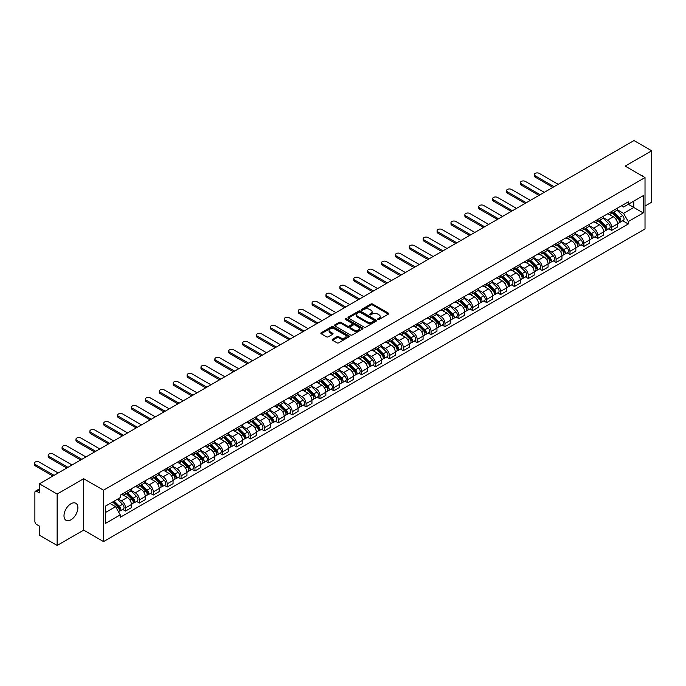 <?xml version="1.0" encoding="UTF-8"?>
<svg xmlns="http://www.w3.org/2000/svg" width="686" height="686" viewBox="0 0 686 686"><rect width="100%" height="100%" fill="white"/><g stroke="black" fill="none" stroke-linecap="round" stroke-linejoin="round"><path stroke-width="1.03" d="M377.857 319.496A0.866 0.497 0 0 0 379.084 319.496L388.37 314.137A1.235 0.712 0 0 0 388.73 313.631A1.235 0.712 0 0 0 388.37 313.125L372.635 304.044A1.235 0.712 0 0 0 370.894 304.044L361.608 309.403A0.866 0.497 0 0 0 362.825 310.115L364.034 309.42A3.953 2.281 0 0 1 369.625 309.42L370.937 310.175A3.953 2.281 0 0 1 372.095 311.787A3.953 2.281 0 0 1 370.937 313.408L369.737 314.102A0.866 0.497 0 0 0 370.955 314.805L372.155 314.111A3.953 2.281 0 0 1 377.754 314.111L379.058 314.865A3.953 2.281 0 0 1 380.224 316.486A3.953 2.281 0 0 1 379.058 318.098L377.857 318.793A0.866 0.497 0 0 0 377.857 319.496L377.857 318.793M70.941 519.799A9.818 5.668 120 0 0 77.355 511.147A9.818 5.668 120 0 0 75.846 503.275A9.818 5.668 120 0 0 70.941 503.764A9.818 5.668 120 0 0 64.527 512.416A9.818 5.668 120 0 0 66.028 520.288A9.818 5.668 120 0 0 70.941 519.799M643.854 176.885A9.818 5.668 120 0 0 642.808 175.942A9.818 5.668 120 0 0 641.47 175.513M332.53 339.261A1.235 0.712 0 0 0 332.161 339.767A1.235 0.712 0 0 0 332.53 340.273L336.937 342.82A1.235 0.712 0 0 0 338.687 342.82L349.002 336.869A1.235 0.712 0 0 0 349.363 336.363A1.235 0.712 0 0 0 349.002 335.857L333.267 326.776A1.235 0.712 0 0 0 331.518 326.776L321.211 332.727A1.235 0.712 0 0 0 320.851 333.233A1.235 0.712 0 0 0 321.211 333.739L326.536 336.817A1.235 0.712 0 0 0 328.285 336.817L332.701 334.271A1.235 0.712 0 0 0 333.062 333.765A1.235 0.712 0 0 0 332.701 333.259L330.06 331.732A3.31 1.912 0 0 1 329.091 330.386A3.31 1.912 0 0 1 331.132 328.62A3.31 1.912 0 0 1 334.734 329.031L345.092 335.017A3.31 1.912 0 0 1 346.053 336.363A3.31 1.912 0 0 1 344.012 338.129A3.31 1.912 0 0 1 340.41 337.709L338.687 336.715A1.235 0.712 0 0 0 336.937 336.715L332.53 339.261L332.53 340.273M103.526 490.19L83.675 478.725L57.135 494.049L39.419 483.819L633.984 140.553L651.7 150.783L625.169 166.098L645.02 177.563L103.526 490.19L103.526 541.597L645.02 228.961L645.02 177.563M364.12 327.128A1.235 0.712 0 0 0 365.87 327.128L376.177 321.177A1.235 0.712 0 0 0 376.537 320.671A1.235 0.712 0 0 0 376.177 320.165L360.45 311.084A1.235 0.712 0 0 0 358.701 311.084L348.385 317.035A1.235 0.712 0 0 0 348.025 317.541A1.235 0.712 0 0 0 348.385 318.047L364.12 327.128M345.718 319.685A0.866 0.497 0 0 1 346.593 319.805L346.593 318.776L362.585 328.011A1.235 0.712 0 0 1 362.954 328.517A1.235 0.712 0 0 1 362.585 329.023L352.278 334.974A1.235 0.712 0 0 1 350.529 334.974L334.802 325.893L339.21 323.363L339.21 322.334L334.802 324.881A1.235 0.712 0 0 0 334.434 325.387A1.235 0.712 0 0 0 334.802 325.893L334.802 324.881M339.21 323.363A1.235 0.712 0 0 1 340.959 323.363L340.959 322.334A1.235 0.712 0 0 0 339.21 322.334M340.959 322.334L347.339 326.022A1.235 0.712 0 0 0 349.088 326.022L352.012 324.332A1.235 0.712 0 0 0 352.372 323.826A1.235 0.712 0 0 0 352.012 323.32L345.375 319.487A0.866 0.497 0 0 1 346.593 318.776M57.135 494.049L57.135 545.447L39.419 535.217L39.419 526.119L36.658 524.533A2.521 1.458 -120 0 1 34.883 521.446L34.883 492.351A2.521 1.458 -120 0 1 35.406 491.193L39.419 488.878M645.02 206.04L651.7 202.181L651.7 150.783M57.135 545.447L83.675 530.132L103.526 541.597M39.419 483.819L39.419 492.917L36.658 491.322A2.521 1.458 -120 0 0 35.406 491.193M611.638 211.485A5.788 3.344 60 0 1 610.437 214.083L616.311 210.696A5.788 3.344 -120 0 0 617.511 208.098M603.294 217.719L607.539 220.172A5.788 3.344 60 0 1 611.638 227.263L617.511 223.876A5.788 3.344 -120 0 0 613.413 216.785L609.211 214.349M617.511 223.876L617.511 227.006L611.638 230.402L608.816 228.772M610.437 214.083A5.788 3.344 60 0 1 607.582 213.826M611.638 227.263L611.638 230.402M597.746 219.503A5.788 3.344 60 0 1 596.546 222.101L602.419 218.714A5.788 3.344 -120 0 0 603.62 216.116M594.925 236.799L597.746 238.419L603.62 235.032L603.62 231.894A5.788 3.344 -120 0 0 599.53 224.802L595.319 222.375M596.546 222.101A5.788 3.344 60 0 1 593.699 221.844M589.403 225.745L593.647 228.189A5.788 3.344 60 0 1 597.746 235.289L597.746 238.419M583.855 227.52A5.788 3.344 60 0 1 582.654 230.127L588.537 226.732A5.788 3.344 -120 0 0 589.737 224.133M581.042 244.816L583.855 246.437L589.737 243.05L589.737 239.911A5.788 3.344 -120 0 0 585.638 232.82L581.428 230.393M582.654 230.127A5.788 3.344 60 0 1 579.807 229.861M575.52 233.763L579.764 236.207A5.788 3.344 60 0 1 583.855 243.307L583.855 246.437M569.972 235.547A5.788 3.344 60 0 1 568.771 238.145L574.645 234.749A5.788 3.344 -120 0 0 575.846 232.151M567.15 252.834L569.972 254.463L575.846 251.067L575.846 247.929A5.788 3.344 -120 0 0 571.747 240.837L567.545 238.411M568.771 238.145A5.788 3.344 60 0 1 565.916 237.879M561.628 241.781L565.873 244.233A5.788 3.344 60 0 1 569.972 251.325L569.972 254.463M556.08 243.564A5.788 3.344 60 0 1 554.88 246.163L560.754 242.767A5.788 3.344 -120 0 0 561.954 240.169M553.259 260.851L556.08 262.481L561.954 259.085L561.954 255.947A5.788 3.344 -120 0 0 557.855 248.855L553.653 246.428M554.88 246.163A5.788 3.344 60 0 1 552.024 245.897M547.737 249.798L551.981 252.251A5.788 3.344 60 0 1 556.08 259.342L556.08 262.481M542.189 251.582A5.788 3.344 60 0 1 540.988 254.18L546.862 250.784A5.788 3.344 -120 0 0 548.063 248.186M539.376 268.869L542.189 270.498L548.063 267.103L548.063 263.973A5.788 3.344 -120 0 0 543.972 256.873L539.762 254.446M540.988 254.18A5.788 3.344 60 0 1 538.141 253.923M533.854 257.816L538.098 260.268A5.788 3.344 60 0 1 542.189 267.36L542.189 270.498M528.297 259.6A5.788 3.344 60 0 1 527.105 262.198L532.979 258.811A5.788 3.344 -120 0 0 534.18 256.204M525.485 276.887L528.297 278.516L534.18 275.12L534.18 271.99A5.788 3.344 -120 0 0 530.081 264.89L525.879 262.464M527.105 262.198A5.788 3.344 60 0 1 524.25 261.941M519.962 265.834L524.207 268.286A5.788 3.344 60 0 1 528.297 275.378L528.297 278.516M514.414 267.617A5.788 3.344 60 0 1 513.214 270.215L519.088 266.828A5.788 3.344 -120 0 0 520.288 264.221M511.593 284.904L514.414 286.534L520.288 283.138L520.288 280.008A5.788 3.344 -120 0 0 516.189 272.917L511.988 270.481M513.214 270.215A5.788 3.344 60 0 1 510.358 269.958M506.071 273.851L510.315 276.304A5.788 3.344 60 0 1 514.414 283.395L514.414 286.534M500.523 275.635A5.788 3.344 60 0 1 499.322 278.233L505.196 274.846A5.788 3.344 -120 0 0 506.397 272.248M497.702 292.931L500.523 294.551L506.397 291.164L506.397 288.026A5.788 3.344 -120 0 0 502.306 280.934L498.096 278.507M499.322 278.233A5.788 3.344 60 0 1 496.475 277.976M492.179 281.877L496.424 284.321A5.788 3.344 60 0 1 500.523 291.421L500.523 294.551M486.631 283.652A5.788 3.344 60 0 1 485.431 286.259L491.313 282.864A5.788 3.344 -120 0 0 492.505 280.265M483.819 300.948L486.631 302.569L492.514 299.182L492.514 296.043A5.788 3.344 -120 0 0 488.415 288.952L484.205 286.525M485.431 286.259A5.788 3.344 60 0 1 482.584 285.993M478.296 289.895L482.541 292.339A5.788 3.344 60 0 1 486.631 299.439L486.631 302.569M472.74 291.679A5.788 3.344 60 0 1 471.548 294.277L477.422 290.881A5.788 3.344 -120 0 0 478.622 288.283M469.927 308.966L472.748 310.595L478.622 307.199L478.622 304.061A5.788 3.344 -120 0 0 474.523 296.969L470.322 294.543M471.548 294.277A5.788 3.344 60 0 1 468.692 294.011M464.405 297.913L468.649 300.365A5.788 3.344 60 0 1 472.748 307.457L472.748 310.595M458.857 299.696A5.788 3.344 60 0 1 457.656 302.294L463.53 298.899A5.788 3.344 -120 0 0 464.731 296.301M456.036 316.983L458.857 318.613L464.731 315.217L464.731 312.079A5.788 3.344 -120 0 0 460.632 304.987L456.43 302.56M457.656 302.294A5.788 3.344 60 0 1 454.801 302.029M450.513 305.93L454.758 308.383A5.788 3.344 60 0 1 458.857 315.474L458.857 318.613M444.965 307.714A5.788 3.344 60 0 1 443.765 310.312L449.639 306.916A5.788 3.344 -120 0 0 450.839 304.318M442.153 325.001L444.965 326.63L450.839 323.235L450.839 320.096A5.788 3.344 -120 0 0 446.749 313.005L442.539 310.578M443.765 310.312A5.788 3.344 60 0 1 440.918 310.055M436.63 313.948L440.866 316.4A5.788 3.344 60 0 1 444.965 323.492L444.965 326.63M431.074 315.731A5.788 3.344 60 0 1 429.873 318.33L435.756 314.934A5.788 3.344 -120 0 0 436.956 312.336M428.261 333.019L431.074 334.648L436.956 331.252L436.956 328.122A5.788 3.344 -120 0 0 432.857 321.022L428.656 318.596M429.873 318.33A5.788 3.344 60 0 1 427.026 318.072M422.739 321.966L426.984 324.418A5.788 3.344 60 0 1 431.074 331.51L431.074 334.648M417.191 323.749A5.788 3.344 60 0 1 415.99 326.347L421.864 322.96A5.788 3.344 -120 0 0 423.065 320.353M414.37 341.036L417.191 342.666L423.065 339.27L423.065 336.14A5.788 3.344 -120 0 0 418.966 329.048L414.764 326.613M415.99 326.347A5.788 3.344 60 0 1 413.135 326.09M408.847 329.983L413.092 332.436A5.788 3.344 60 0 1 417.191 339.527L417.191 342.666M403.299 331.767A5.788 3.344 60 0 1 402.099 334.365L407.973 330.978A5.788 3.344 -120 0 0 409.173 328.38M400.478 349.054L403.299 350.683L409.173 347.296L409.173 344.158A5.788 3.344 -120 0 0 405.083 337.066L400.873 334.631M402.099 334.365A5.788 3.344 60 0 1 399.252 334.108M394.956 338.009L399.201 340.453A5.788 3.344 60 0 1 403.299 347.553L403.299 350.683M389.408 339.784A5.788 3.344 60 0 1 388.207 342.391L394.09 338.995A5.788 3.344 -120 0 0 395.282 336.397M386.595 357.08L389.408 358.701L395.282 355.314L395.282 352.175A5.788 3.344 -120 0 0 391.192 345.084L386.981 342.657M388.207 342.391A5.788 3.344 60 0 1 385.361 342.125M381.073 346.027L385.318 348.471A5.788 3.344 60 0 1 389.408 355.571L389.408 358.701M375.516 347.802A5.788 3.344 60 0 1 374.324 350.409L380.198 347.013A5.788 3.344 -120 0 0 381.399 344.415M372.704 365.098L375.516 366.718L381.399 363.331L381.399 360.193A5.788 3.344 -120 0 0 377.3 353.101L373.098 350.675M374.324 350.409A5.788 3.344 60 0 1 371.469 350.143M367.182 354.045L371.426 356.497A5.788 3.344 60 0 1 375.516 363.589L375.516 366.718M361.633 355.828A5.788 3.344 60 0 1 360.433 358.426L366.307 355.031A5.788 3.344 -120 0 0 367.507 352.433M358.812 373.115L361.633 374.745L367.507 371.349L367.507 368.211A5.788 3.344 -120 0 0 363.409 361.119L359.207 358.692M360.433 358.426A5.788 3.344 60 0 1 357.578 358.161M353.29 362.062L357.535 364.515A5.788 3.344 60 0 1 361.633 371.606L361.633 374.745M347.742 363.846A5.788 3.344 60 0 1 346.541 366.444L352.415 363.048A5.788 3.344 -120 0 0 353.616 360.45M344.921 381.133L347.742 382.762L353.616 379.367L353.616 376.228A5.788 3.344 -120 0 0 349.526 369.137L345.315 366.71M346.541 366.444A5.788 3.344 60 0 1 343.695 366.178M339.399 370.08L343.643 372.532A5.788 3.344 60 0 1 347.742 379.624L347.742 382.762M333.85 371.863A5.788 3.344 60 0 1 332.65 374.462L338.532 371.066A5.788 3.344 -120 0 0 339.733 368.468M331.038 389.151L333.85 390.78L339.733 387.384L339.733 384.254A5.788 3.344 -120 0 0 335.634 377.154L331.424 374.728M332.65 374.462A5.788 3.344 60 0 1 329.803 374.204M325.516 378.097L329.76 380.55A5.788 3.344 60 0 1 333.85 387.641L333.85 390.78M319.968 379.881A5.788 3.344 60 0 1 318.767 382.479L324.641 379.092A5.788 3.344 -120 0 0 325.841 376.485M317.146 397.168L319.968 398.798L325.841 395.402L325.841 392.272A5.788 3.344 -120 0 0 321.743 385.172L317.541 382.745M318.767 382.479A5.788 3.344 60 0 1 315.912 382.222M311.624 386.115L315.869 388.568A5.788 3.344 60 0 1 319.968 395.659L319.968 398.798M306.076 387.899A5.788 3.344 60 0 1 304.876 390.497L310.749 387.11A5.788 3.344 -120 0 0 311.95 384.512M303.255 405.186L306.076 406.815L311.95 403.428L311.95 400.29A5.788 3.344 -120 0 0 307.86 393.198L303.649 390.763M304.876 390.497A5.788 3.344 60 0 1 302.02 390.24M297.733 394.133L301.977 396.585A5.788 3.344 60 0 1 306.076 403.677L306.076 406.815M292.185 395.916A5.788 3.344 60 0 1 290.984 398.523L296.867 395.127A5.788 3.344 -120 0 0 298.058 392.529M289.372 413.212L292.185 414.833L298.058 411.446L298.058 408.307A5.788 3.344 -120 0 0 293.968 401.216L289.758 398.789M290.984 398.523A5.788 3.344 60 0 1 288.137 398.257M283.85 402.159L288.094 404.603A5.788 3.344 60 0 1 292.185 411.703L292.185 414.833M278.293 403.934A5.788 3.344 60 0 1 277.101 406.541L282.975 403.145A5.788 3.344 -120 0 0 284.175 400.547M275.48 421.23L278.293 422.85L284.175 419.463L284.175 416.325A5.788 3.344 -120 0 0 280.077 409.233L275.875 406.807M277.101 406.541A5.788 3.344 60 0 1 274.246 406.275M269.958 410.177L274.203 412.629A5.788 3.344 60 0 1 278.293 419.721L278.293 422.85M264.41 411.96A5.788 3.344 60 0 1 263.21 414.558L269.084 411.163A5.788 3.344 -120 0 0 270.284 408.564M261.589 429.247L264.41 430.877L270.284 427.481L270.284 424.342A5.788 3.344 -120 0 0 266.185 417.251L261.983 414.824M263.21 414.558A5.788 3.344 60 0 1 260.354 414.293M256.067 418.194L260.311 420.647A5.788 3.344 60 0 1 264.41 427.738L264.41 430.877M250.519 419.978A5.788 3.344 60 0 1 249.318 422.576L255.192 419.18A5.788 3.344 -120 0 0 256.392 416.582M247.697 437.265L250.519 438.894L256.392 435.499L256.392 432.36A5.788 3.344 -120 0 0 252.302 425.269L248.092 422.842M249.318 422.576A5.788 3.344 60 0 1 246.471 422.31M242.175 426.212L246.42 428.664A5.788 3.344 60 0 1 250.519 435.756L250.519 438.894M236.627 427.995A5.788 3.344 60 0 1 235.427 430.594L241.309 427.198A5.788 3.344 -120 0 0 242.501 424.6M233.815 445.283L236.627 446.912L242.51 443.516L242.51 440.386A5.788 3.344 -120 0 0 238.411 433.286L234.2 430.859M235.427 430.594A5.788 3.344 60 0 1 232.58 430.336M228.292 434.229L232.537 436.682A5.788 3.344 60 0 1 236.627 443.773L236.627 446.912M222.744 436.013A5.788 3.344 60 0 1 221.544 438.611L227.418 435.224A5.788 3.344 -120 0 0 228.618 432.617M219.923 453.3L222.744 454.929L228.618 451.534L228.618 448.404A5.788 3.344 -120 0 0 224.519 441.304L220.317 438.877M221.544 438.611A5.788 3.344 60 0 1 218.688 438.354M214.401 442.247L218.645 444.7A5.788 3.344 60 0 1 222.744 451.791L222.744 454.929M208.853 444.031A5.788 3.344 60 0 1 207.652 446.629L213.526 443.242A5.788 3.344 -120 0 0 214.727 440.635M206.032 461.318L208.853 462.947L214.727 459.551L214.727 456.422A5.788 3.344 -120 0 0 210.628 449.33L206.426 446.895M207.652 446.629A5.788 3.344 60 0 1 204.797 446.372M200.509 450.265L204.754 452.717A5.788 3.344 60 0 1 208.853 459.809L208.853 462.947M194.961 452.048A5.788 3.344 60 0 1 193.761 454.647L199.635 451.259A5.788 3.344 -120 0 0 200.835 448.661M192.149 469.344L194.961 470.965L200.835 467.578L200.835 464.439A5.788 3.344 -120 0 0 196.745 457.348L192.534 454.921M193.761 454.647A5.788 3.344 60 0 1 190.914 454.389M186.626 458.291L190.862 460.735A5.788 3.344 60 0 1 194.961 467.835L194.961 470.965M181.07 460.066A5.788 3.344 60 0 1 179.869 462.673L185.752 459.277A5.788 3.344 -120 0 0 186.952 456.679M178.257 477.362L181.07 478.982L186.952 475.595L186.952 472.457A5.788 3.344 -120 0 0 182.853 465.365L178.652 462.939M179.869 462.673A5.788 3.344 60 0 1 177.022 462.407M172.735 466.308L176.979 468.752A5.788 3.344 60 0 1 181.07 475.852L181.07 478.982M167.187 468.092A5.788 3.344 60 0 1 165.986 470.69L171.86 467.295A5.788 3.344 -120 0 0 173.061 464.696M164.366 485.379L167.187 487.009L173.061 483.613L173.061 480.474A5.788 3.344 -120 0 0 168.962 473.383L164.76 470.956M165.986 470.69A5.788 3.344 60 0 1 163.131 470.425M158.843 474.326L163.088 476.779A5.788 3.344 60 0 1 167.187 483.87L167.187 487.009M153.295 476.11A5.788 3.344 60 0 1 152.095 478.708L157.969 475.312A5.788 3.344 -120 0 0 159.169 472.714M150.474 493.397L153.295 495.026L159.169 491.63L159.169 488.492A5.788 3.344 -120 0 0 155.079 481.401L150.869 478.974M152.095 478.708A5.788 3.344 60 0 1 149.248 478.442M144.952 482.344L149.196 484.796A5.788 3.344 60 0 1 153.295 491.888L153.295 495.026M139.404 484.127A5.788 3.344 60 0 1 138.203 486.726L144.086 483.33A5.788 3.344 -120 0 0 145.278 480.732M136.591 501.415L139.404 503.044L145.278 499.648L145.278 496.518A5.788 3.344 -120 0 0 141.187 489.418L136.977 486.991M138.203 486.726A5.788 3.344 60 0 1 135.356 486.468M131.069 490.361L135.314 492.814A5.788 3.344 60 0 1 139.404 499.905L139.404 503.044M125.512 492.145A5.788 3.344 60 0 1 124.32 494.743L130.194 491.356A5.788 3.344 -120 0 0 131.395 488.749M122.7 509.432L125.512 511.061L131.395 507.666L131.395 504.536A5.788 3.344 -120 0 0 127.296 497.436L123.094 495.009M124.32 494.743A5.788 3.344 60 0 1 121.465 494.486M118.035 498.876L121.422 500.831A5.788 3.344 60 0 1 125.512 507.923L125.512 511.061M621.473 205.809L623.565 207.018L643.245 195.656L633.804 201.101L633.804 207.481L623.565 213.389L617.186 209.702M105.31 512.605L115.548 506.688L120.264 514.869L105.31 523.504L105.31 506.225L120.264 497.59L120.264 495.181L628.282 201.873L628.282 204.291L643.245 212.926L628.282 221.561L623.565 213.389M643.245 195.656L643.245 212.926M120.264 514.869L120.264 517.278L628.282 223.979L628.282 221.561M83.675 478.725L83.675 530.132M115.548 506.688L110.026 503.507M622.708 220.755L628.282 223.979M378.209 319.616L379.058 319.127A3.953 2.281 0 0 0 380.224 317.515L380.224 316.486M372.095 311.787L372.095 312.816A3.953 2.281 0 0 1 370.937 314.437L370.08 314.925M388.37 313.125L388.37 314.137L372.635 305.073A1.235 0.712 0 0 0 370.894 305.073L361.951 310.235M376.16 321.185L360.45 312.113A1.235 0.712 0 0 0 358.701 312.113L348.402 318.055L348.385 317.035M373.99 321.022A0.866 0.497 0 0 0 373.99 320.319L360.184 312.344A0.866 0.497 0 0 0 358.958 312.344L357.698 313.073A3.953 2.281 0 0 0 356.54 314.694A3.953 2.281 0 0 0 357.698 316.306L367.13 321.76A3.953 2.281 0 0 0 372.73 321.76L373.99 321.022L373.99 322.051A0.866 0.497 0 0 0 374.247 321.7L374.247 320.671M356.54 314.694L356.54 315.723A3.953 2.281 0 0 0 357.698 317.335L357.698 316.306M373.99 322.051L372.73 322.78A3.953 2.281 0 0 1 367.13 322.78L357.698 317.335M340.959 323.363L347.339 327.05A1.235 0.712 0 0 0 349.088 327.05L352.012 325.361A1.235 0.712 0 0 0 352.372 324.855L352.372 323.826M346.593 319.805L362.568 329.031M353.959 329.837A3.31 1.912 0 0 0 357.56 330.258A3.31 1.912 0 0 0 359.601 328.491A3.31 1.912 0 0 0 358.632 327.145L354.988 325.035A1.235 0.712 0 0 0 353.239 325.035L350.306 326.725A1.235 0.712 0 0 0 349.946 327.231A1.235 0.712 0 0 0 350.306 327.736L353.959 329.837L353.959 330.866A3.31 1.912 0 0 0 357.56 331.287A3.31 1.912 0 0 0 359.601 329.52L359.601 328.491M349.946 327.231L349.946 328.26A1.235 0.712 0 0 0 350.306 328.765L350.306 327.736M353.959 330.866L350.306 328.765M346.053 336.363L346.053 337.392A3.31 1.912 0 0 1 344.012 339.15A3.31 1.912 0 0 1 340.41 338.738L338.687 337.744A1.235 0.712 0 0 0 336.937 337.744L332.538 340.282M329.091 330.386L329.091 331.415A3.31 1.912 0 0 0 330.06 332.761L330.06 331.732M332.684 334.279L330.06 332.761M349.002 335.857L349.002 336.869L333.267 327.805A1.235 0.712 0 0 0 331.518 327.805L321.228 333.748L321.211 332.727M612.384 212.96L617.854 218.362A3.147 1.818 60 0 1 618.686 223.079L617.511 223.756M613.473 214.041L615.796 215.378M558.172 184.32L539.247 173.395A2.898 1.672 -0 0 0 536.092 173.035A2.898 1.672 -0 0 0 534.308 174.578A2.898 1.672 -0 0 0 535.157 175.762L554.074 186.686M612.992 212.609L618.978 218.525A1.509 0.875 60 0 1 619.381 220.789A1.509 0.875 60 0 1 619.244 220.841M613.893 212.085L619.364 217.488A3.147 1.818 60 0 1 620.195 222.204A3.147 1.818 60 0 1 619.244 222.307M616.954 210.096L622.571 215.636A3.147 1.818 60 0 1 623.403 220.352L620.195 222.204M552.916 187.355L535.157 177.099A2.898 1.672 180 0 1 534.308 175.916L534.308 174.578M598.492 220.978L603.963 226.38A3.147 1.818 60 0 1 604.795 231.096L603.62 231.774M599.581 222.058L601.905 223.396M544.281 192.337L525.365 181.413A2.898 1.672 -0 0 0 522.209 181.053A2.898 1.672 -0 0 0 520.417 182.596A2.898 1.672 -0 0 0 521.266 183.779L540.182 194.704M599.101 220.635L605.095 226.543A1.509 0.875 60 0 1 605.489 228.807A1.509 0.875 60 0 1 605.352 228.858M600.01 220.103L605.481 225.505A3.147 1.818 60 0 1 606.313 230.222A3.147 1.818 60 0 1 605.361 230.325M603.071 218.114L608.688 223.653A3.147 1.818 60 0 1 609.511 228.378L606.313 230.222M539.024 195.373L521.266 185.117A2.898 1.672 180 0 1 520.417 183.934L520.417 182.596M584.601 229.004L590.08 234.398A3.147 1.818 60 0 1 590.903 239.114L589.728 239.791M585.698 230.076L588.013 231.414M530.389 200.355L511.473 189.439A2.898 1.672 -0 0 0 508.317 189.07A2.898 1.672 -0 0 0 506.534 190.614A2.898 1.672 -0 0 0 507.374 191.797L526.299 202.722M585.209 228.652L591.203 234.561A1.509 0.875 60 0 1 591.598 236.824A1.509 0.875 60 0 1 591.461 236.884M586.118 228.129L591.589 233.523A3.147 1.818 60 0 1 592.421 238.239A3.147 1.818 60 0 1 591.469 238.342M589.18 226.131L594.796 231.671A3.147 1.818 60 0 1 595.628 236.396L592.421 238.239M525.142 203.39L507.374 193.135A2.898 1.672 180 0 1 506.534 191.951L506.534 190.614M570.718 237.022L576.189 242.415A3.147 1.818 60 0 1 577.02 247.14L575.846 247.818M571.807 238.093L574.122 239.431M516.507 208.373L497.582 197.457A2.898 1.672 -0 0 0 494.426 197.088A2.898 1.672 -0 0 0 492.642 198.64A2.898 1.672 -0 0 0 493.491 199.815L512.408 210.739M571.327 236.67L577.312 242.578A1.509 0.875 60 0 1 577.715 244.842A1.509 0.875 60 0 1 577.578 244.902M572.227 236.147L577.698 241.541A3.147 1.818 60 0 1 578.53 246.265A3.147 1.818 60 0 1 577.578 246.36M575.288 234.149L580.905 239.688A3.147 1.818 60 0 1 581.737 244.413L578.53 246.265M511.25 211.408L493.491 201.152A2.898 1.672 180 0 1 492.642 199.969L492.642 198.64M556.826 245.039L562.297 250.433A3.147 1.818 60 0 1 563.129 255.158L561.954 255.835M557.915 246.111L560.239 247.457M502.615 216.399L483.699 205.474A2.898 1.672 -0 0 0 480.543 205.114A2.898 1.672 -0 0 0 478.751 206.657A2.898 1.672 -0 0 0 479.6 207.841L498.516 218.757M557.435 244.688L563.429 250.596A1.509 0.875 60 0 1 563.823 252.86A1.509 0.875 60 0 1 563.686 252.92M558.344 244.165L563.815 249.558A3.147 1.818 60 0 1 564.638 254.283A3.147 1.818 60 0 1 563.695 254.386M561.405 242.175L567.013 247.715A3.147 1.818 60 0 1 567.845 252.431L564.638 254.283M497.359 219.426L479.6 209.17A2.898 1.672 180 0 1 478.751 207.995L478.751 206.657M542.935 253.057L548.406 258.45A3.147 1.818 60 0 1 549.237 263.175L548.063 263.853M544.032 254.129L546.348 255.475M488.724 224.416L469.807 213.492A2.898 1.672 -0 0 0 466.652 213.132A2.898 1.672 -0 0 0 464.859 214.675A2.898 1.672 -0 0 0 465.708 215.858L484.633 226.774M543.544 252.705L549.537 258.613A1.509 0.875 60 0 1 549.932 260.886A1.509 0.875 60 0 1 549.795 260.937M544.452 252.182L549.923 257.584A3.147 1.818 60 0 1 550.755 262.301A3.147 1.818 60 0 1 549.803 262.404M547.514 250.193L553.13 255.732A3.147 1.818 60 0 1 553.954 260.448L550.755 262.301M483.476 227.443L465.708 217.196A2.898 1.672 180 0 1 464.859 216.013L464.859 214.675M529.052 261.074L534.523 266.477A3.147 1.818 60 0 1 535.346 271.193L534.18 271.87M530.141 262.155L532.456 263.493M474.832 232.434L455.916 221.509A2.898 1.672 -0 0 0 452.76 221.149A2.898 1.672 -0 0 0 450.976 222.693A2.898 1.672 -0 0 0 451.825 223.876L470.742 234.801M529.652 260.723L535.646 266.64A1.509 0.875 60 0 1 536.049 268.903A1.509 0.875 60 0 1 535.903 268.955M530.561 260.2L536.032 265.602A3.147 1.818 60 0 1 536.864 270.318A3.147 1.818 60 0 1 535.912 270.421M533.622 258.21L539.239 263.75A3.147 1.818 60 0 1 540.071 268.466L536.864 270.318M469.584 235.47L451.825 225.214A2.898 1.672 180 0 1 450.976 224.03L450.976 222.693M515.16 269.092L520.631 274.494A3.147 1.818 60 0 1 521.463 279.211L520.288 279.888M516.249 270.173L518.573 271.51M460.949 240.452L442.024 229.527A2.898 1.672 -0 0 0 438.869 229.167A2.898 1.672 -0 0 0 437.085 230.71A2.898 1.672 -0 0 0 437.934 231.894L456.85 242.818M515.769 268.74L521.754 274.657A1.509 0.875 60 0 1 522.157 276.921A1.509 0.875 60 0 1 522.02 276.973M516.669 268.217L522.14 273.62A3.147 1.818 60 0 1 522.972 278.336A3.147 1.818 60 0 1 522.02 278.439M519.731 266.228L525.347 271.767A3.147 1.818 60 0 1 526.179 276.484L522.972 278.336M455.693 243.487L437.934 233.231A2.898 1.672 180 0 1 437.085 232.048L437.085 230.71M501.269 277.11L506.74 282.512A3.147 1.818 60 0 1 507.571 287.228L506.397 287.906M502.358 278.19L504.682 279.528M447.058 248.469L428.141 237.545A2.898 1.672 -0 0 0 424.986 237.185A2.898 1.672 -0 0 0 423.193 238.728A2.898 1.672 -0 0 0 424.042 239.911L442.959 250.836M501.878 276.758L507.872 282.675A1.509 0.875 60 0 1 508.266 284.939A1.509 0.875 60 0 1 508.129 284.99M502.787 276.235L508.257 281.637A3.147 1.818 60 0 1 509.089 286.354A3.147 1.818 60 0 1 508.137 286.456M505.848 274.246L511.456 279.785A3.147 1.818 60 0 1 512.288 284.51L509.089 286.354M441.801 251.505L424.042 241.249A2.898 1.672 180 0 1 423.193 240.066L423.193 238.728M487.377 285.127L492.848 290.53A3.147 1.818 60 0 1 493.68 295.246L492.505 295.923M488.475 286.208L490.79 287.545M433.166 256.487L414.25 245.562A2.898 1.672 -0 0 0 411.094 245.202A2.898 1.672 -0 0 0 409.302 246.746A2.898 1.672 -0 0 0 410.151 247.929L429.076 258.854M487.986 284.784L493.98 290.692A1.509 0.875 60 0 1 494.374 292.956A1.509 0.875 60 0 1 494.237 293.016M488.895 284.261L494.366 289.655A3.147 1.818 60 0 1 495.198 294.371A3.147 1.818 60 0 1 494.246 294.474M491.956 282.263L497.573 287.803A3.147 1.818 60 0 1 498.405 292.528L495.198 294.371M427.918 259.522L410.151 249.267A2.898 1.672 180 0 1 409.302 248.083L409.302 246.746M473.494 293.154L478.965 298.547A3.147 1.818 60 0 1 479.797 303.263L478.622 303.949M474.583 294.225L476.899 295.563M419.283 264.504L400.358 253.588A2.898 1.672 -0 0 0 397.203 253.22A2.898 1.672 -0 0 0 395.419 254.772A2.898 1.672 -0 0 0 396.268 255.947L415.184 266.871M474.095 292.802L480.089 298.71A1.509 0.875 60 0 1 480.492 300.974A1.509 0.875 60 0 1 480.354 301.034M475.004 292.279L480.474 297.673A3.147 1.818 60 0 1 481.306 302.397A3.147 1.818 60 0 1 480.354 302.492M478.065 290.281L483.681 295.82A3.147 1.818 60 0 1 484.513 300.545L481.306 302.397M414.027 267.54L396.268 257.284A2.898 1.672 180 0 1 395.419 256.101L395.419 254.772M459.603 301.171L465.074 306.565A3.147 1.818 60 0 1 465.905 311.29L464.731 311.967M460.692 302.243L463.016 303.581M405.392 272.531L386.475 261.606A2.898 1.672 -0 0 0 383.32 261.246A2.898 1.672 -0 0 0 381.527 262.789A2.898 1.672 -0 0 0 382.376 263.973L401.293 274.889M460.212 300.82L466.197 306.728A1.509 0.875 60 0 1 466.6 308.992A1.509 0.875 60 0 1 466.463 309.052M461.112 300.296L466.591 305.69A3.147 1.818 60 0 1 467.415 310.415A3.147 1.818 60 0 1 466.471 310.518M464.182 298.307L469.79 303.847A3.147 1.818 60 0 1 470.622 308.563L467.415 310.415M400.135 275.558L382.376 265.302A2.898 1.672 180 0 1 381.527 264.127L381.527 262.789M445.711 309.189L451.182 314.582A3.147 1.818 60 0 1 452.014 319.307L450.839 319.985M446.8 310.261L449.124 311.607M391.5 280.548L372.584 269.624A2.898 1.672 -0 0 0 369.428 269.264A2.898 1.672 -0 0 0 367.636 270.807A2.898 1.672 -0 0 0 368.485 271.99L387.41 282.906M446.32 308.837L452.314 314.745A1.509 0.875 60 0 1 452.709 317.018A1.509 0.875 60 0 1 452.571 317.069M447.229 308.314L452.7 313.708A3.147 1.818 60 0 1 453.532 318.433A3.147 1.818 60 0 1 452.58 318.536M450.29 306.325L455.907 311.864A3.147 1.818 60 0 1 456.73 316.58L453.532 318.433M386.252 283.575L368.485 273.328A2.898 1.672 180 0 1 367.636 272.145L367.636 270.807M431.828 317.206L437.299 322.609A3.147 1.818 60 0 1 438.122 327.325L436.948 328.002M432.917 318.287L435.233 319.625M377.609 288.566L358.692 277.641A2.898 1.672 -0 0 0 355.537 277.281A2.898 1.672 -0 0 0 353.753 278.825A2.898 1.672 -0 0 0 354.602 280.008L373.518 290.933M432.429 316.855L438.423 322.772A1.509 0.875 60 0 1 438.826 325.035A1.509 0.875 60 0 1 438.68 325.087M433.338 316.332L438.808 321.734A3.147 1.818 60 0 1 439.64 326.45A3.147 1.818 60 0 1 438.688 326.553M436.399 314.342L442.016 319.882A3.147 1.818 60 0 1 442.847 324.598L439.64 326.45M372.361 291.601L354.602 281.346A2.898 1.672 180 0 1 353.753 280.162L353.753 278.825M417.937 325.224L423.408 330.626A3.147 1.818 60 0 1 424.24 335.343L423.065 336.02M419.026 326.304L421.35 327.642M363.726 296.584L344.801 285.659A2.898 1.672 -0 0 0 341.645 285.299A2.898 1.672 -0 0 0 339.862 286.842A2.898 1.672 -0 0 0 340.71 288.026L359.627 298.95M418.546 324.872L424.531 330.789A1.509 0.875 60 0 1 424.934 333.053A1.509 0.875 60 0 1 424.797 333.104M419.446 324.349L424.917 329.752A3.147 1.818 60 0 1 425.749 334.468A3.147 1.818 60 0 1 424.797 334.571M422.507 322.36L428.124 327.899A3.147 1.818 60 0 1 428.956 332.616L425.749 334.468M358.469 299.619L340.71 289.363A2.898 1.672 180 0 1 339.862 288.18L339.862 286.842M404.045 333.242L409.516 338.644A3.147 1.818 60 0 1 410.348 343.36L409.173 344.038M405.134 334.322L407.458 335.66M349.834 304.601L330.918 293.677A2.898 1.672 -0 0 0 327.762 293.316A2.898 1.672 -0 0 0 325.97 294.86A2.898 1.672 -0 0 0 326.819 296.043L345.735 306.968M404.654 332.89L410.648 338.807A1.509 0.875 60 0 1 411.043 341.071A1.509 0.875 60 0 1 410.905 341.122M405.563 332.367L411.034 337.769A3.147 1.818 60 0 1 411.866 342.486A3.147 1.818 60 0 1 410.914 342.588M408.624 330.378L414.233 335.917A3.147 1.818 60 0 1 415.064 340.633L411.866 342.486M344.578 307.637L326.819 297.381A2.898 1.672 180 0 1 325.97 296.198L325.97 294.86M390.154 341.259L395.625 346.662A3.147 1.818 60 0 1 396.457 351.378L395.282 352.055M391.252 342.34L393.567 343.677M335.943 312.619L317.026 301.694A2.898 1.672 -0 0 0 313.871 301.334A2.898 1.672 -0 0 0 312.079 302.878A2.898 1.672 -0 0 0 312.927 304.061L331.853 314.985M390.763 340.916L396.757 346.824A1.509 0.875 60 0 1 397.151 349.088A1.509 0.875 60 0 1 397.014 349.14M391.672 340.393L397.143 345.787A3.147 1.818 60 0 1 397.974 350.503A3.147 1.818 60 0 1 397.023 350.606M394.733 338.395L400.35 343.935A3.147 1.818 60 0 1 401.181 348.66L397.974 350.503M330.695 315.654L312.927 305.399A2.898 1.672 180 0 1 312.079 304.215L312.079 302.878M376.271 349.285L381.742 354.679A3.147 1.818 60 0 1 382.574 359.395L381.399 360.081M377.36 350.357L379.675 351.695M322.06 320.636L303.135 309.72A2.898 1.672 -0 0 0 299.979 309.352A2.898 1.672 -0 0 0 298.196 310.895A2.898 1.672 -0 0 0 299.045 312.079L317.961 323.003M376.871 348.934L382.865 354.842A1.509 0.875 60 0 1 383.268 357.106A1.509 0.875 60 0 1 383.131 357.166M377.78 348.411L383.251 353.805A3.147 1.818 60 0 1 384.083 358.529A3.147 1.818 60 0 1 383.131 358.624M380.841 346.413L386.458 351.952A3.147 1.818 60 0 1 387.29 356.677L384.083 358.529M316.803 323.672L299.045 313.416A2.898 1.672 180 0 1 298.196 312.233L298.196 310.895M362.38 357.303L367.85 362.697A3.147 1.818 60 0 1 368.682 367.422L367.507 368.099M363.469 358.375L365.792 359.713M308.168 328.663L289.252 317.738A2.898 1.672 -0 0 0 286.088 317.369A2.898 1.672 -0 0 0 284.304 318.921A2.898 1.672 -0 0 0 285.153 320.096L304.07 331.021M362.988 356.952L368.974 362.86A1.509 0.875 60 0 1 369.377 365.124A1.509 0.875 60 0 1 369.24 365.184M363.889 356.428L369.368 361.822A3.147 1.818 60 0 1 370.191 366.547A3.147 1.818 60 0 1 369.24 366.641M366.95 354.439L372.567 359.979A3.147 1.818 60 0 1 373.398 364.695L370.191 366.547M302.912 331.69L285.153 321.434A2.898 1.672 180 0 1 284.304 320.251L284.304 318.921M348.488 365.321L353.959 370.714A3.147 1.818 60 0 1 354.791 375.439L353.616 376.117M349.577 366.393L351.901 367.739M294.277 336.68L275.36 325.756A2.898 1.672 -0 0 0 272.205 325.396A2.898 1.672 -0 0 0 270.413 326.939A2.898 1.672 -0 0 0 271.262 328.122L290.178 339.038M349.097 364.969L355.091 370.877A1.509 0.875 60 0 1 355.485 373.15A1.509 0.875 60 0 1 355.348 373.201M350.006 364.446L355.477 369.84A3.147 1.818 60 0 1 356.308 374.565A3.147 1.818 60 0 1 355.357 374.667M353.067 362.457L358.684 367.996A3.147 1.818 60 0 1 359.507 372.712L356.308 374.565M289.02 339.707L271.262 329.452A2.898 1.672 180 0 1 270.413 328.277L270.413 326.939M334.596 373.338L340.076 378.741A3.147 1.818 60 0 1 340.899 383.457L339.724 384.134M335.694 374.419L338.009 375.757M280.385 344.698L261.469 333.773A2.898 1.672 -0 0 0 258.313 333.413A2.898 1.672 -0 0 0 256.53 334.957A2.898 1.672 -0 0 0 257.37 336.14L276.295 347.065M335.205 372.987L341.199 378.895A1.509 0.875 60 0 1 341.594 381.167A1.509 0.875 60 0 1 341.457 381.219M336.114 372.464L341.585 377.866A3.147 1.818 60 0 1 342.417 382.582A3.147 1.818 60 0 1 341.465 382.685M339.176 370.474L344.792 376.014A3.147 1.818 60 0 1 345.624 380.73L342.417 382.582M275.137 347.725L257.37 337.478A2.898 1.672 180 0 1 256.53 336.294L256.53 334.957M320.714 381.356L326.184 386.758A3.147 1.818 60 0 1 327.016 391.474L325.841 392.152M321.803 382.436L324.118 383.774M266.502 352.715L247.577 341.791A2.898 1.672 -0 0 0 244.422 341.431A2.898 1.672 -0 0 0 242.638 342.974A2.898 1.672 -0 0 0 243.487 344.158L262.404 355.082M321.322 381.004L327.308 386.921A1.509 0.875 60 0 1 327.711 389.185A1.509 0.875 60 0 1 327.574 389.236M322.223 380.481L327.694 385.884A3.147 1.818 60 0 1 328.525 390.6A3.147 1.818 60 0 1 327.574 390.703M325.284 378.492L330.901 384.031A3.147 1.818 60 0 1 331.732 388.748L328.525 390.6M261.246 355.751L243.487 345.495A2.898 1.672 180 0 1 242.638 344.312L242.638 342.974M306.822 389.374L312.293 394.776A3.147 1.818 60 0 1 313.125 399.492L311.95 400.17M307.911 390.454L310.235 391.792M252.611 360.733L233.694 349.809A2.898 1.672 -0 0 0 230.539 349.448A2.898 1.672 -0 0 0 228.747 350.992A2.898 1.672 -0 0 0 229.596 352.175L248.512 363.1M307.431 389.022L313.425 394.939A1.509 0.875 60 0 1 313.819 397.203A1.509 0.875 60 0 1 313.682 397.254M308.34 388.499L313.811 393.901A3.147 1.818 60 0 1 314.634 398.617A3.147 1.818 60 0 1 313.691 398.72M311.401 386.51L317.009 392.049A3.147 1.818 60 0 1 317.841 396.765L314.634 398.617M247.354 363.769L229.596 353.513A2.898 1.672 180 0 1 228.747 352.33L228.747 350.992M292.931 397.391L298.401 402.793A3.147 1.818 60 0 1 299.233 407.51L298.058 408.187M294.028 398.472L296.343 399.809M238.719 368.751L219.803 357.826A2.898 1.672 -0 0 0 216.647 357.466A2.898 1.672 -0 0 0 214.855 359.01A2.898 1.672 -0 0 0 215.704 360.193L234.629 371.117M293.539 397.048L299.533 402.956A1.509 0.875 60 0 1 299.928 405.22A1.509 0.875 60 0 1 299.791 405.272M294.448 396.525L299.919 401.919A3.147 1.818 60 0 1 300.751 406.635A3.147 1.818 60 0 1 299.799 406.738M297.51 394.527L303.126 400.067A3.147 1.818 60 0 1 303.958 404.791L300.751 406.635M233.472 371.786L215.704 361.531A2.898 1.672 180 0 1 214.855 360.347L214.855 359.01M279.048 405.417L284.519 410.811A3.147 1.818 60 0 1 285.35 415.527L284.175 416.205M280.137 406.489L282.452 407.827M224.828 376.768L205.911 365.852A2.898 1.672 -0 0 0 202.756 365.484A2.898 1.672 -0 0 0 200.972 367.027A2.898 1.672 -0 0 0 201.821 368.211L220.738 379.135M279.648 405.066L285.642 410.974A1.509 0.875 60 0 1 286.045 413.238A1.509 0.875 60 0 1 285.908 413.298M280.557 404.543L286.028 409.936A3.147 1.818 60 0 1 286.859 414.661A3.147 1.818 60 0 1 285.908 414.756M283.618 402.545L289.235 408.084A3.147 1.818 60 0 1 290.067 412.809L286.859 414.661M219.58 379.804L201.821 369.548A2.898 1.672 180 0 1 200.972 368.365L200.972 367.027M265.156 413.435L270.627 418.829A3.147 1.818 60 0 1 271.459 423.554L270.284 424.231M266.245 414.507L268.569 415.845M210.945 384.786L192.02 373.87A2.898 1.672 -0 0 0 188.864 373.501A2.898 1.672 -0 0 0 187.081 375.053A2.898 1.672 -0 0 0 187.93 376.228L206.846 387.153M265.765 413.083L271.75 418.992A1.509 0.875 60 0 1 272.153 421.255A1.509 0.875 60 0 1 272.016 421.315M266.665 412.56L272.136 417.954A3.147 1.818 60 0 1 272.968 422.679A3.147 1.818 60 0 1 272.016 422.773M269.727 410.562L275.343 416.102A3.147 1.818 60 0 1 276.175 420.827L272.968 422.679M205.689 387.822L187.93 377.566A2.898 1.672 180 0 1 187.081 376.382L187.081 375.053M251.265 421.453L256.736 426.846A3.147 1.818 60 0 1 257.567 431.571L256.392 432.249M252.354 422.525L254.678 423.871M197.054 392.812L178.137 381.888A2.898 1.672 -0 0 0 174.981 381.527A2.898 1.672 -0 0 0 173.189 383.071A2.898 1.672 -0 0 0 174.038 384.254L192.955 395.17M251.873 421.101L257.867 427.009A1.509 0.875 60 0 1 258.262 429.273A1.509 0.875 60 0 1 258.125 429.333M252.782 420.578L258.253 425.972A3.147 1.818 60 0 1 259.085 430.697A3.147 1.818 60 0 1 258.133 430.799M255.844 418.589L261.46 424.128A3.147 1.818 60 0 1 262.284 428.844L259.085 430.697M191.797 395.839L174.038 385.583A2.898 1.672 180 0 1 173.189 384.409L173.189 383.071M237.373 429.47L242.853 434.864A3.147 1.818 60 0 1 243.676 439.589L242.501 440.266M238.471 430.551L240.786 431.888M183.162 400.83L164.246 389.905A2.898 1.672 -0 0 0 161.09 389.545A2.898 1.672 -0 0 0 159.298 391.089A2.898 1.672 -0 0 0 160.147 392.272L179.072 403.197M237.982 429.119L243.976 435.027A1.509 0.875 60 0 1 244.37 437.299A1.509 0.875 60 0 1 244.233 437.351M238.891 428.596L244.362 433.998A3.147 1.818 60 0 1 245.194 438.714A3.147 1.818 60 0 1 244.242 438.817M241.952 426.606L247.569 432.146A3.147 1.818 60 0 1 248.401 436.862L245.194 438.714M177.914 403.857L160.147 393.61A2.898 1.672 180 0 1 159.298 392.426L159.298 391.089M223.49 437.488L228.961 442.89A3.147 1.818 60 0 1 229.793 447.606L228.618 448.284M224.579 438.568L226.895 439.906M169.279 408.847L150.354 397.923A2.898 1.672 -0 0 0 147.198 397.563A2.898 1.672 -0 0 0 145.415 399.106A2.898 1.672 -0 0 0 146.264 400.29L165.18 411.214M224.09 437.136L230.084 443.053A1.509 0.875 60 0 1 230.487 445.317A1.509 0.875 60 0 1 230.35 445.368M224.999 436.613L230.47 442.016A3.147 1.818 60 0 1 231.302 446.732A3.147 1.818 60 0 1 230.35 446.835M228.061 434.624L233.677 440.163A3.147 1.818 60 0 1 234.509 444.88L231.302 446.732M164.023 411.883L146.264 401.627A2.898 1.672 180 0 1 145.415 400.444L145.415 399.106M209.599 445.506L215.07 450.908A3.147 1.818 60 0 1 215.901 455.624L214.727 456.301M210.688 446.586L213.012 447.924M155.388 416.865L136.471 405.94A2.898 1.672 -0 0 0 133.316 405.58A2.898 1.672 -0 0 0 131.523 407.124A2.898 1.672 -0 0 0 132.372 408.307L151.289 419.232M210.208 445.154L216.193 451.071A1.509 0.875 60 0 1 216.596 453.335A1.509 0.875 60 0 1 216.459 453.386M211.108 444.631L216.587 450.033A3.147 1.818 60 0 1 217.411 454.749A3.147 1.818 60 0 1 216.467 454.852M214.178 442.642L219.786 448.181A3.147 1.818 60 0 1 220.618 452.897L217.411 454.749M150.131 419.901L132.372 409.645A2.898 1.672 180 0 1 131.523 408.462L131.523 407.124M195.707 453.523L201.178 458.925A3.147 1.818 60 0 1 202.01 463.642L200.835 464.319M196.805 454.604L199.12 455.941M141.496 424.883L122.58 413.958A2.898 1.672 -0 0 0 119.424 413.598A2.898 1.672 -0 0 0 117.632 415.141A2.898 1.672 -0 0 0 118.481 416.325L137.406 427.249M196.316 453.18L202.31 459.088A1.509 0.875 60 0 1 202.704 461.352A1.509 0.875 60 0 1 202.567 461.404M197.225 452.649L202.696 458.051A3.147 1.818 60 0 1 203.528 462.767A3.147 1.818 60 0 1 202.576 462.87M200.286 450.659L205.903 456.199A3.147 1.818 60 0 1 206.726 460.923L203.528 462.767M136.248 427.918L118.481 417.663A2.898 1.672 180 0 1 117.632 416.479L117.632 415.141M181.824 461.549L187.295 466.943A3.147 1.818 60 0 1 188.118 471.659L186.944 472.337M182.913 462.621L185.229 463.959M127.605 432.9L108.688 421.984A2.898 1.672 -0 0 0 105.533 421.616A2.898 1.672 -0 0 0 103.749 423.159A2.898 1.672 -0 0 0 104.598 424.342L123.514 435.267M182.425 461.198L188.418 467.106A1.509 0.875 60 0 1 188.821 469.37A1.509 0.875 60 0 1 188.676 469.43M183.334 460.675L188.804 466.068A3.147 1.818 60 0 1 189.636 470.785A3.147 1.818 60 0 1 188.684 470.888M186.395 458.677L192.011 464.216A3.147 1.818 60 0 1 192.843 468.941L189.636 470.785M122.357 435.936L104.598 425.68A2.898 1.672 180 0 1 103.749 424.497L103.749 423.159M167.933 469.567L173.404 474.961A3.147 1.818 60 0 1 174.235 479.685L173.061 480.363M169.022 470.639L171.346 471.977M113.722 440.918L94.797 430.002A2.898 1.672 -0 0 0 91.641 429.633A2.898 1.672 -0 0 0 89.857 431.185A2.898 1.672 -0 0 0 90.706 432.36L109.623 443.285M168.542 469.215L174.527 475.124A1.509 0.875 60 0 1 174.93 477.387A1.509 0.875 60 0 1 174.793 477.447M169.442 468.692L174.913 474.086A3.147 1.818 60 0 1 175.745 478.811A3.147 1.818 60 0 1 174.793 478.905M172.503 466.694L178.12 472.234A3.147 1.818 60 0 1 178.952 476.959L175.745 478.811M108.465 443.953L90.706 433.698A2.898 1.672 180 0 1 89.857 432.514L89.857 431.185M154.041 477.585L159.512 482.978A3.147 1.818 60 0 1 160.344 487.703L159.169 488.381M155.13 478.657L157.454 479.994M99.83 448.944L80.914 438.02A2.898 1.672 -0 0 0 77.758 437.659A2.898 1.672 -0 0 0 75.966 439.203A2.898 1.672 -0 0 0 76.815 440.386L95.731 451.302M154.65 477.233L160.644 483.141A1.509 0.875 60 0 1 161.039 485.405A1.509 0.875 60 0 1 160.901 485.465M155.559 476.71L161.03 482.104A3.147 1.818 60 0 1 161.862 486.828A3.147 1.818 60 0 1 160.91 486.931M158.62 474.721L164.228 480.26A3.147 1.818 60 0 1 165.06 484.976L161.862 486.828M94.574 451.971L76.815 441.715A2.898 1.672 180 0 1 75.966 440.541L75.966 439.203M140.15 485.602L145.621 490.996A3.147 1.818 60 0 1 146.452 495.721L145.278 496.398M141.247 486.674L143.563 488.02M85.939 456.962L67.022 446.037A2.898 1.672 -0 0 0 63.867 445.677A2.898 1.672 -0 0 0 62.074 447.221A2.898 1.672 -0 0 0 62.923 448.404L81.848 459.32M140.759 485.251L146.753 491.159A1.509 0.875 60 0 1 147.147 493.431A1.509 0.875 60 0 1 147.01 493.483M141.668 484.728L147.138 490.13A3.147 1.818 60 0 1 147.97 494.846A3.147 1.818 60 0 1 147.018 494.949M144.729 482.738L150.345 488.278A3.147 1.818 60 0 1 151.177 492.994L147.97 494.846M80.691 459.989L62.923 449.742A2.898 1.672 180 0 1 62.074 448.558L62.074 447.221M126.267 493.62L131.738 499.022A3.147 1.818 60 0 1 132.57 503.738L131.395 504.416M127.356 494.7L129.671 496.038M72.056 464.979L53.131 454.055A2.898 1.672 -0 0 0 49.975 453.695A2.898 1.672 -0 0 0 48.192 455.238A2.898 1.672 -0 0 0 49.04 456.422L67.957 467.346M126.867 493.268L132.861 499.185A1.509 0.875 60 0 1 133.264 501.449A1.509 0.875 60 0 1 133.127 501.5M127.776 492.745L133.247 498.147A3.147 1.818 60 0 1 134.079 502.864A3.147 1.818 60 0 1 133.127 502.967M130.837 490.756L136.454 496.295A3.147 1.818 60 0 1 137.286 501.012L134.079 502.864M66.799 468.015L49.04 457.759A2.898 1.672 180 0 1 48.192 456.576L48.192 455.238M112.701 501.963L117.846 507.04A3.147 1.818 60 0 1 118.678 511.756L118.524 511.85M113.464 502.718L115.788 504.056M58.164 472.997L39.248 462.072A2.898 1.672 -0 0 0 36.084 461.712A2.898 1.672 -0 0 0 34.3 463.256A2.898 1.672 -0 0 0 35.149 464.439L54.065 475.364M113.31 501.612L118.97 507.203A1.509 0.875 60 0 1 119.373 509.466A1.509 0.875 60 0 1 119.235 509.518M114.21 501.089L119.364 506.165A3.147 1.818 60 0 1 120.187 510.881A3.147 1.818 60 0 1 119.235 510.984M117.417 499.237L122.562 504.313A3.147 1.818 60 0 1 123.394 509.029L120.187 510.881M52.908 476.033L35.149 465.777A2.898 1.672 180 0 1 34.3 464.594L34.3 463.256M139.404 499.905L145.278 496.518M153.295 491.888L159.169 488.492M167.187 483.87L173.061 480.474M181.07 475.852L186.952 472.457M194.961 467.835L200.835 464.439M208.853 459.809L214.727 456.422M222.744 451.791L228.618 448.404M236.627 443.773L242.51 440.386M250.519 435.756L256.392 432.36M264.41 427.738L270.284 424.342M278.293 419.721L284.175 416.325M292.185 411.703L298.058 408.307M306.076 403.677L311.95 400.29M319.968 395.659L325.841 392.272M333.85 387.641L339.733 384.254M347.742 379.624L353.616 376.228M361.633 371.606L367.507 368.211M375.516 363.589L381.399 360.193M389.408 355.571L395.282 352.175M403.299 347.553L409.173 344.158M417.191 339.527L423.065 336.14M431.074 331.51L436.956 328.122M444.965 323.492L450.839 320.096M458.857 315.474L464.731 312.079M472.748 307.457L478.622 304.061M486.631 299.439L492.514 296.043M500.523 291.421L506.397 288.026M514.414 283.395L520.288 280.008M528.297 275.378L534.18 271.99M542.189 267.36L548.063 263.973M556.08 259.342L561.954 255.947M569.972 251.325L575.846 247.929M583.855 243.307L589.737 239.911M597.746 235.289L603.62 231.894M125.512 507.923L131.395 504.536M121.422 500.831L127.296 497.436M135.314 492.814L141.187 489.418M149.196 484.796L155.079 481.401M163.088 476.779L168.962 473.383M176.979 468.752L182.853 465.365M190.862 460.735L196.745 457.348M204.754 452.717L210.628 449.33M218.645 444.7L224.519 441.304M232.537 436.682L238.411 433.286M246.42 428.664L252.302 425.269M260.311 420.647L266.185 417.251M274.203 412.629L280.077 409.233M288.094 404.603L293.968 401.216M301.977 396.585L307.86 393.198M315.869 388.568L321.743 385.172M329.76 380.55L335.634 377.154M343.643 372.532L349.526 369.137M357.535 364.515L363.409 361.119M371.426 356.497L377.3 353.101M385.318 348.471L391.192 345.084M399.201 340.453L405.083 337.066M413.092 332.436L418.966 329.048M426.984 324.418L432.857 321.022M440.866 316.4L446.749 313.005M454.758 308.383L460.632 304.987M468.649 300.365L474.523 296.969M482.541 292.339L488.415 288.952M496.424 284.321L502.306 280.934M510.315 276.304L516.189 272.917M524.207 268.286L530.081 264.89M538.098 260.268L543.972 256.873M551.981 252.251L557.855 248.855M565.873 244.233L571.747 240.837M579.764 236.207L585.638 232.82M593.647 228.189L599.53 224.802M607.539 220.172L613.413 216.785M39.419 489.727L36.658 491.322M379.058 319.127L379.058 318.098M369.737 314.805L369.737 314.102M370.937 314.437L370.937 313.408M361.608 310.115L361.608 309.403M370.894 305.073L370.894 304.044M372.635 305.073L372.635 304.044M358.701 312.113L358.701 311.084M360.45 312.113L360.45 311.084M376.177 321.177L376.177 320.165M367.13 322.78L367.13 321.76M372.73 322.78L372.73 321.76M347.339 327.05L347.339 326.022M349.088 327.05L349.088 326.022M352.012 325.361L352.012 324.332M362.585 329.023L362.585 328.011M336.937 337.744L336.937 336.715M338.687 337.744L338.687 336.715M340.41 338.738L340.41 337.709M332.701 334.271L332.701 333.259M331.518 327.805L331.518 326.776M333.267 327.805L333.267 326.776M617.854 218.362L616.045 219.4M619.69 220.095L619.124 220.42M622.571 215.636L619.364 217.488M535.157 177.099L535.157 175.762M603.963 226.38L602.154 227.426M605.807 228.112L605.232 228.447M608.688 223.653L605.481 225.505M521.266 185.117L521.266 183.779M590.08 234.398L588.271 235.444M591.915 236.138L591.349 236.464M594.796 231.671L591.589 233.523M507.374 193.135L507.374 191.797M576.189 242.415L574.379 243.461M578.024 244.156L577.458 244.482M580.905 239.688L577.698 241.541M493.491 201.152L493.491 199.815M562.297 250.433L560.488 251.479M564.132 252.174L563.566 252.499M567.013 247.715L563.815 249.558M479.6 209.17L479.6 207.841M548.406 258.45L546.605 259.497M550.249 260.191L549.683 260.517M553.13 255.732L549.923 257.584M465.708 217.196L465.708 215.858M534.523 266.477L532.713 267.514M536.358 268.209L535.792 268.535M539.239 263.75L536.032 265.602M451.825 225.214L451.825 223.876M520.631 274.494L518.822 275.532M522.466 276.226L521.9 276.552M525.347 271.767L522.14 273.62M437.934 233.231L437.934 231.894M506.74 282.512L504.93 283.558M508.583 284.244L508.009 284.579M511.456 279.785L508.257 281.637M424.042 241.249L424.042 239.911M492.848 290.53L491.047 291.576M494.692 292.262L494.126 292.596M497.573 287.803L494.366 289.655M410.151 249.267L410.151 247.929M478.965 298.547L477.156 299.593M480.8 300.288L480.234 300.614M483.681 295.82L480.474 297.673M396.268 257.284L396.268 255.947M465.074 306.565L463.264 307.611M466.909 308.306L466.343 308.631M469.79 303.847L466.591 305.69M382.376 265.302L382.376 263.973M451.182 314.582L449.373 315.629M453.026 316.323L452.46 316.649M455.907 311.864L452.7 313.708M368.485 273.328L368.485 271.99M437.299 322.609L435.49 323.646M439.134 324.341L438.568 324.667M442.016 319.882L438.808 321.734M354.602 281.346L354.602 280.008M423.408 330.626L421.598 331.664M425.243 332.358L424.677 332.684M428.124 327.899L424.917 329.752M340.71 289.363L340.71 288.026M409.516 338.644L407.707 339.69M411.36 340.376L410.785 340.702M414.233 335.917L411.034 337.769M326.819 297.381L326.819 296.043M395.625 346.662L393.824 347.708M397.468 348.394L396.902 348.728M400.35 343.935L397.143 345.787M312.927 305.399L312.927 304.061M381.742 354.679L379.933 355.725M383.577 356.42L383.011 356.746M386.458 351.952L383.251 353.805M299.045 313.416L299.045 312.079M367.85 362.697L366.041 363.743M369.685 364.438L369.119 364.763M372.567 359.979L369.368 361.822M285.153 321.434L285.153 320.096M353.959 370.714L352.15 371.761M355.802 372.455L355.237 372.781M358.684 367.996L355.477 369.84M271.262 329.452L271.262 328.122M340.076 378.741L338.267 379.778M341.911 380.473L341.345 380.799M344.792 376.014L341.585 377.866M257.37 337.478L257.37 336.14M326.184 386.758L324.375 387.796M328.019 388.49L327.454 388.816M330.901 384.031L327.694 385.884M243.487 345.495L243.487 344.158M312.293 394.776L310.484 395.813M314.137 396.508L313.562 396.834M317.009 392.049L313.811 393.901M229.596 353.513L229.596 352.175M298.401 402.793L296.601 403.84M300.245 404.526L299.679 404.86M303.126 400.067L299.919 401.919M215.704 361.531L215.704 360.193M284.519 410.811L282.709 411.857M286.354 412.552L285.788 412.878M289.235 408.084L286.028 409.936M201.821 369.548L201.821 368.211M270.627 418.829L268.818 419.875M272.462 420.569L271.896 420.895M275.343 416.102L272.136 417.954M187.93 377.566L187.93 376.228M256.736 426.846L254.926 427.893M258.579 428.587L258.005 428.913M261.46 424.128L258.253 425.972M174.038 385.583L174.038 384.254M242.853 434.864L241.043 435.91M244.688 436.605L244.122 436.931M247.569 432.146L244.362 433.998M160.147 393.61L160.147 392.272M228.961 442.89L227.152 443.928M230.796 444.622L230.23 444.948M233.677 440.163L230.47 442.016M146.264 401.627L146.264 400.29M215.07 450.908L213.26 451.945M216.905 452.64L216.339 452.966M219.786 448.181L216.587 450.033M132.372 409.645L132.372 408.307M201.178 458.925L199.377 459.972M203.022 460.658L202.456 460.992M205.903 456.199L202.696 458.051M118.481 417.663L118.481 416.325M187.295 466.943L185.486 467.989M189.13 468.675L188.564 469.01M192.011 464.216L188.804 466.068M104.598 425.68L104.598 424.342M173.404 474.961L171.594 476.007M175.239 476.701L174.673 477.027M178.12 472.234L174.913 474.086M90.706 433.698L90.706 432.36M159.512 482.978L157.703 484.024M161.356 484.719L160.781 485.045M164.228 480.26L161.03 482.104M76.815 441.715L76.815 440.386M145.621 490.996L143.82 492.042M147.464 492.737L146.898 493.062M150.345 488.278L147.138 490.13M62.923 449.742L62.923 448.404M131.738 499.022L129.928 500.06M133.573 500.754L133.007 501.08M136.454 496.295L133.247 498.147M49.04 457.759L49.04 456.422M117.846 507.04L116.268 507.949M119.681 508.772L119.115 509.098M122.562 504.313L119.364 506.165M35.149 465.777L35.149 464.439"/></g></svg>
